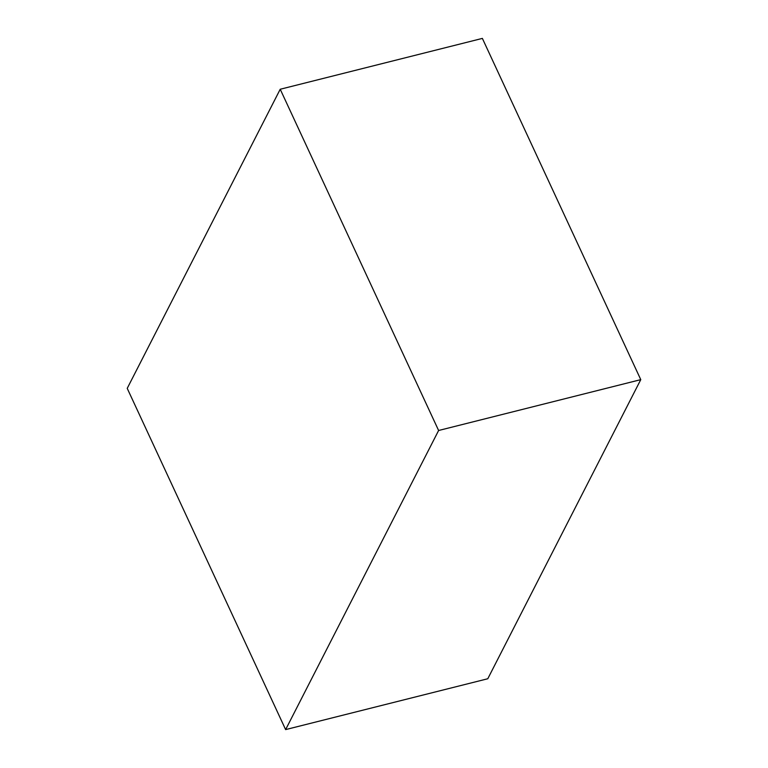 <?xml version="1.0" encoding="UTF-8"?>
<svg xmlns="http://www.w3.org/2000/svg" width="768" height="768" viewBox="0 0 768 768"><rect width="100%" height="100%" fill="white"/><g stroke="black" fill="none" stroke-linecap="round" stroke-linejoin="round"><path stroke-width="1.15" d="M438.614 430.493L280.214 89.251L127.229 388.358L285.629 729.6L438.614 430.493L640.771 379.642L482.371 38.4L280.214 89.251M285.629 729.6L487.786 678.749L640.771 379.642"/></g></svg>
